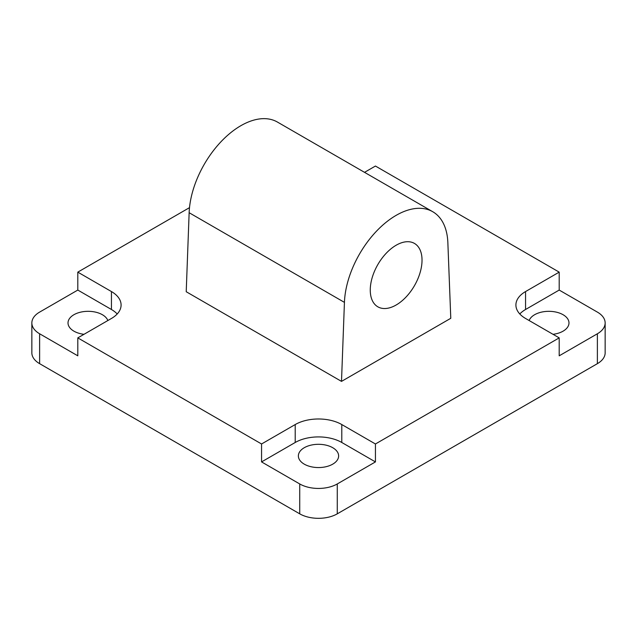 <?xml version="1.0" encoding="UTF-8"?>
<svg xmlns="http://www.w3.org/2000/svg" width="637" height="637" viewBox="0 0 637 637"><rect width="100%" height="100%" fill="white"/><g stroke="black" fill="none" stroke-linecap="round" stroke-linejoin="round"><path stroke-width="0.96" d="M525.557 291.563L559.198 272.134L559.198 290.066L597.379 312.106A26.539 15.32 180 0 1 605.15 322.943A26.539 15.32 180 0 1 597.379 333.772L559.198 355.82L559.198 337.881L525.557 318.46A32.941 19.022 180 0 1 515.906 305.012A32.941 19.022 180 0 1 525.557 291.563L525.557 309.494L559.198 290.066M519.8 313.977A32.941 19.022 180 0 1 525.557 309.494M111.443 318.46L77.802 337.881L77.802 355.82L39.621 333.772A26.539 15.32 180 0 1 31.85 322.943A26.539 15.32 180 0 1 39.621 312.106L77.802 290.066L77.802 272.134L111.443 291.563A32.941 19.022 180 0 1 121.094 305.012A32.941 19.022 180 0 1 111.443 318.46M77.802 290.066L111.443 309.494A32.941 19.022 180 0 1 117.2 313.977M341.79 424.553L375.44 443.981L375.44 461.913L337.268 483.953A26.539 15.32 180 0 1 299.732 483.953L261.56 461.913L261.56 443.981L295.21 424.553A32.941 19.022 180 0 1 341.79 424.553L341.79 442.484L375.44 461.913M261.56 461.913L295.21 442.484A32.941 19.022 180 0 1 341.79 442.484M559.198 272.134L375.44 166.042L364.531 172.34M597.379 333.772L597.379 363.663A26.539 15.32 0 0 0 605.15 352.826L605.15 322.943M31.85 322.943L31.85 352.826A26.539 15.32 0 0 0 39.621 363.663L39.621 333.772M299.732 483.953L299.732 513.836L39.621 363.663M261.56 443.981L77.802 337.881M597.379 363.663L337.268 513.836L337.268 483.953M299.732 513.836A26.539 15.32 0 0 0 337.268 513.836M559.198 337.881L375.44 443.981M332.737 447.715A20.129 11.625 0 0 0 310.792 445.191A20.129 11.625 0 0 0 298.371 455.933A20.129 11.625 0 0 0 318.5 467.558A20.129 11.625 0 0 0 338.629 455.933A20.129 11.625 0 0 0 332.737 447.715M553.02 334.314A20.129 11.625 0 0 0 568.984 322.943A20.129 11.625 0 0 0 563.084 314.726A20.129 11.625 0 0 0 543.122 311.804A20.129 11.625 0 0 0 529.156 320.538M107.844 320.538A20.129 11.625 0 0 0 102.39 314.726A20.129 11.625 0 0 0 80.445 312.202A20.129 11.625 0 0 0 68.016 322.943A20.129 11.625 0 0 0 83.98 334.314M422.028 260.183A36.604 21.132 -60 0 1 406.048 297.017A36.604 21.132 -60 0 1 377.845 306.819A36.604 21.132 -60 0 1 377.845 264.554A36.604 21.132 -60 0 1 414.448 243.422A36.604 21.132 -60 0 1 422.028 260.183M432.746 211.723L277.453 122.073A73.207 42.265 120 0 0 222.09 140.594A73.207 42.265 120 0 0 189.141 212.718L186.219 291.73L341.504 381.388L344.434 302.376A73.207 42.265 -60 0 1 377.383 230.252A73.207 42.265 -60 0 1 432.746 211.723A73.207 42.265 -60 0 1 447.859 242.657L450.781 318.293L341.504 381.388M77.802 272.134L189.5 207.646M111.443 291.563L111.443 309.494M295.21 424.553L295.21 442.484M189.141 212.718L344.434 302.376"/></g></svg>
